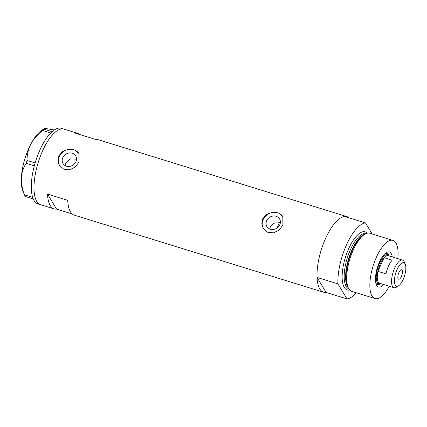 <?xml version="1.0" encoding="UTF-8"?>
<svg xmlns="http://www.w3.org/2000/svg" width="427" height="427" viewBox="0 0 427 427"><rect width="100%" height="100%" fill="white"/><g stroke="black" fill="none" stroke-linecap="round" stroke-linejoin="round"><path stroke-width="0.64" d="M269.784 228.995L270.339 226.78L274.139 223.193L279.461 222.691M266.678 220.711A7.403 6.512 -31.1 0 0 266.896 226.561A7.403 6.512 -31.1 0 0 273.483 229.422A7.403 6.512 -31.1 0 0 279.792 224.767A7.403 6.512 -31.1 0 0 279.573 218.912A7.403 6.512 -31.1 0 0 272.981 216.051A7.403 6.512 -31.1 0 0 266.678 220.711M62.79 157.664A7.403 6.512 -31.1 0 0 63.009 163.52A7.403 6.512 -31.1 0 0 69.601 166.381A7.403 6.512 -31.1 0 0 75.905 161.721A7.403 6.512 -31.1 0 0 75.686 155.871A7.403 6.512 -31.1 0 0 69.099 153.005A7.403 6.512 -31.1 0 0 62.79 157.664M76.518 159.18L70.492 158.897L65.891 162.81L65.32 165.681M58.787 155.823L57.923 160.632L59.38 165.265L63.762 169.177L69.628 169.807L75.195 167.069L79.011 162.079L78.926 153.474L74.842 150.069L68.827 149.194L62.833 151.211L58.787 155.823M79.016 153.635A11.412 10.04 -31.1 0 0 68.854 149.402A11.412 10.04 -31.1 0 0 59.236 156.57A11.412 10.04 -31.1 0 0 59.486 165.43M262.674 218.87L261.81 223.673L263.267 228.312L267.649 232.224L273.515 232.854L279.082 230.116L282.893 225.12L282.813 216.521L278.73 213.116L272.709 212.24L266.72 214.253L262.674 218.87M282.904 216.676A11.412 10.04 -31.1 0 0 272.741 212.443A11.412 10.04 -31.1 0 0 263.123 219.611A11.412 10.04 -31.1 0 0 263.368 228.477M79.641 134.516A39.562 14.806 107.2 0 0 77.5 133.304A39.562 14.806 107.2 0 0 75.051 133.096L95.269 139.351A39.562 14.806 -72.8 0 1 97.719 139.56L347.034 216.649A39.562 14.806 -72.8 0 1 349.174 217.861M356.289 292.773A39.562 14.806 107.2 0 1 347.007 298.911L326.116 292.447A39.562 14.806 -72.8 0 1 323.661 292.239A39.562 14.806 -72.8 0 1 325.625 238.335A39.562 14.806 -72.8 0 1 347.034 216.649M42.615 150.822A39.562 14.806 -72.8 0 1 64.018 129.135A39.562 14.806 107.2 0 0 63.004 128.927A39.562 14.806 107.2 0 0 37.789 163.883A39.562 14.806 107.2 0 0 40.645 204.73A39.562 14.806 -72.8 0 1 42.615 150.822M323.661 292.239L74.346 215.149A39.562 14.806 -72.8 0 1 67.733 200.332L47.514 194.082A39.562 14.806 107.2 0 0 54.128 208.899A39.562 14.806 107.2 0 0 56.577 209.107L72.206 213.938M56.577 209.107L47.514 194.082M77.5 133.304L61.323 128.303A39.562 14.806 107.2 0 0 60.308 128.089A39.562 14.806 107.2 0 0 52.115 131.671A39.562 14.806 107.2 0 0 51.635 132.108L51.197 132.53A39.562 14.806 107.2 0 0 50.712 133.016L42.668 130.481L44.141 128.778L41.915 130.198A34.998 13.098 -72.8 0 0 30.792 144.214C33.648 139.026 37.608 134.446 42.668 130.481M54.245 130L46.949 128.724C44.643 128.484 43.671 128.634 44.029 129.173L52.115 131.671M52.099 131.671L51.635 132.108M27.045 160.461L35.131 162.911A39.562 14.806 107.2 0 0 34.843 163.915L34.582 164.827A39.562 14.806 107.2 0 0 34.309 165.836L26.25 163.295L27.045 160.461C26.928 154.98 28.177 149.562 30.792 144.214A34.998 13.098 -72.8 0 0 21.35 177.835C21.772 172.364 23.405 167.517 26.25 163.295M35.11 162.954L34.843 163.915M24.585 194.888L32.655 197.338A39.562 14.806 107.2 0 0 32.842 197.904L33.023 198.395A39.562 14.806 107.2 0 0 33.237 198.918L25.15 196.42L24.585 194.888C22.284 189.156 21.206 183.471 21.35 177.835A34.998 13.098 -72.8 0 0 22.994 191.376L25.15 196.415M32.649 197.386L32.842 197.904M51.197 132.53L50.733 132.973M34.582 164.827L34.315 165.788M33.023 198.395L33.215 198.913M50.712 133.016A39.562 14.806 107.2 0 0 35.131 162.911M34.309 165.836A39.562 14.806 107.2 0 0 32.655 197.338M33.237 198.918A39.562 14.806 107.2 0 0 37.95 203.892L40.645 204.73A39.562 14.806 107.2 0 0 41.659 204.944M383.734 284.537A18.334 6.864 -72.8 0 1 376.368 284.686A18.334 6.864 -72.8 0 1 379.464 262.013A18.334 6.864 -72.8 0 1 386.28 252.635A18.334 6.864 -72.8 0 1 392.274 256.915M375.947 283.443A16.359 6.122 107.2 0 0 377.388 284.563A16.359 6.122 107.2 0 0 380.596 283.661M375.744 282.514A15.217 5.695 107.2 0 0 376.779 283.181L378.802 283.806A15.217 5.695 -72.8 0 1 379.56 263.075A15.217 5.695 -72.8 0 1 387.791 254.732A15.217 5.695 -72.8 0 1 389.264 255.986M376.929 284.366A16.359 6.122 107.2 0 0 378.93 283.843M277.016 228.045A33.477 12.527 -72.8 0 1 278.057 225.637A33.477 12.527 -72.8 0 1 280.336 221.021M348.875 288.914L348.144 287.734A29.474 11.033 -72.8 0 1 352.44 249.966A29.474 11.033 -72.8 0 1 364.701 234.183L365.971 233.622A30.429 11.39 107.2 0 0 353.31 249.918A30.429 11.39 107.2 0 0 348.875 288.914A30.429 11.39 107.2 0 0 351.8 291.385L374.981 298.553A30.429 11.39 107.2 0 0 389.275 286.25M397.815 258.629A30.429 11.39 107.2 0 0 392.963 240.406L369.782 233.238A30.429 11.39 107.2 0 0 365.971 233.622M392.963 240.406A30.429 11.39 107.2 0 0 376.491 257.086A30.429 11.39 107.2 0 0 374.981 298.553M346.521 244.794A39.562 14.806 107.2 0 0 337.944 283.886L317.047 277.422A39.562 14.806 107.2 0 1 325.625 238.335A39.562 14.806 107.2 0 1 344.584 216.441L365.475 222.899A39.562 14.806 107.2 0 0 346.521 244.794M347.007 298.911L337.944 283.886M365.475 222.899L372.157 233.975M326.116 292.447L317.047 277.422M389.189 255.869A16.359 6.122 107.2 0 0 387.049 253.312A16.359 6.122 107.2 0 0 385.234 253.424M387.919 254.775A16.359 6.122 107.2 0 0 386.563 253.216M387.791 254.732L385.768 254.108A15.217 5.695 107.2 0 0 384.535 254.076M403.173 279.498A12.324 4.612 107.2 0 0 405.255 264.26A12.324 4.612 107.2 0 0 397.121 269.464A12.324 4.612 107.2 0 0 394.489 282.268A12.324 4.612 107.2 0 0 398.594 285.802A12.324 4.612 107.2 0 0 403.173 279.498M398.594 285.802L396.437 287.179A14.454 5.412 -72.8 0 1 393.988 287.707A14.454 5.412 -72.8 0 1 394.708 268.012A14.454 5.412 -72.8 0 1 402.528 260.086A14.454 5.412 -72.8 0 1 404.252 261.906L405.255 264.26M398.93 272.469A4.943 1.852 107.2 0 0 398.685 279.205A4.943 1.852 107.2 0 0 401.364 276.493A4.943 1.852 107.2 0 0 401.61 269.757A4.943 1.852 107.2 0 0 398.93 272.469M402.528 260.086L388.239 255.666A14.454 5.412 107.2 0 0 384.07 257.705A14.454 5.412 107.2 0 0 380.42 263.592A14.454 5.412 107.2 0 0 377.906 271.358A14.454 5.412 107.2 0 0 379.699 283.288L393.988 287.707M392.157 260.203L384.07 257.705L377.906 271.358L385.992 273.862A14.454 5.412 107.2 0 1 388.506 266.09A14.454 5.412 107.2 0 1 392.157 260.203M380.724 283.608A15.217 5.695 -72.8 0 1 378.802 283.806M347.93 287.376A28.908 10.819 -72.8 0 1 351.928 249.992A28.908 10.819 -72.8 0 1 364.322 234.364M349.724 290.04A30.429 11.39 -72.8 0 1 342.139 277.78A30.429 11.39 -72.8 0 1 348.763 248.514A30.429 11.39 -72.8 0 1 367.305 233.174M365.923 233.644A28.908 10.819 107.2 0 0 350.487 249.549A28.908 10.819 107.2 0 0 348.848 288.871M54.128 208.899L40.645 204.73"/></g></svg>
